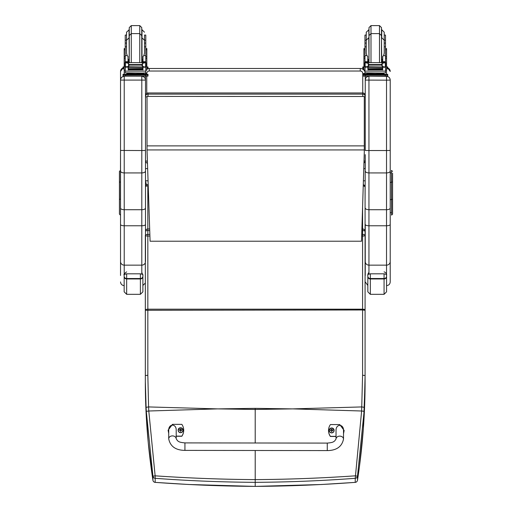 <?xml version="1.0" encoding="UTF-8"?>
<svg xmlns="http://www.w3.org/2000/svg" width="512" height="512" viewBox="0 0 512 512"><rect width="100%" height="100%" fill="white"/><g stroke="black" fill="none" stroke-linecap="round" stroke-linejoin="round"><path stroke-width="0.77" d="M218.701 408.883L255.206 408.352L255.206 409.459L217.504 408.883L148.794 411.002L155.13 475.827L152.928 476.211L146.298 411.322A97.67 13.517 -93.7 0 1 146.099 407.334L145.331 381.645C145.312 414.061 147.846 446.931 152.928 480.262A2.496 0.416 171.3 0 0 152.928 480.269A2.496 0.416 171.3 0 0 152.928 480.275M145.338 310.272L145.338 309.485L147.834 309.178L147.834 375.251L145.338 375.539L145.338 310.272L362.586 309.984L362.586 375.251L361.626 411.002L292.915 408.883L255.206 409.459L255.213 442.995M255.213 450.49L255.213 482.336C221.664 482.131 188.32 480.787 155.174 478.31L155.13 475.827C188.269 478.125 221.626 479.392 255.213 479.616C288.794 479.392 322.15 478.125 355.29 475.827L357.491 476.211L364.115 411.322A97.67 13.53 -86.3 0 0 364.32 407.334L365.082 375.814L365.082 231.482A2.496 2.496 0 0 0 362.586 228.979L361.901 228.979M364.115 411.322L361.626 411.002L355.245 478.31C322.099 480.787 288.755 482.131 255.213 482.336L255.206 486.381C221.69 486.182 188.346 484.838 155.174 482.362L155.238 482.362M145.504 186.65A2.496 1.197 -0 0 1 147.827 185.888L148.147 184.582M149.722 230.573L147.834 230.573A2.496 0.902 180 0 0 145.504 231.155M145.504 234.995A2.496 0.902 -0 0 1 147.834 234.419L147.834 236.045A2.496 0.723 180 0 1 145.504 235.584M146.099 407.334L148.589 406.931L148.794 411.002L146.298 411.322M355.174 482.362L355.238 482.362C322.074 484.838 288.723 486.182 255.206 486.381M363.277 184.685A2.496 2.496 0 0 1 365.082 187.078L365.082 231.386L365.082 187.078A2.496 1.197 180 0 0 363.238 185.926M361.856 230.573L362.586 230.573A2.496 0.902 -0 0 1 365.082 231.482L365.082 235.322A2.496 0.902 180 0 0 362.586 234.419L362.586 236.045A2.496 0.723 0 0 0 365.082 235.322L365.082 309.485L362.586 309.178L362.586 309.984L365.082 310.272L365.082 375.539L362.586 375.251M145.338 369.491A2.496 0.806 180 0 1 145.331 369.453L145.331 262.65L145.331 381.645L146.099 412.87L148.237 442.496L152.928 480.269A2.496 2.496 0 0 0 155.206 482.381L188.582 484.486L255.206 486.4L321.491 484.506L355.206 482.381A2.496 2.496 0 0 0 357.491 480.269L359.475 466.336L363.347 428.64L365.082 381.645C365.101 414.061 362.573 446.931 357.491 480.262A2.496 0.416 8.7 0 1 357.491 480.269A2.496 0.416 8.7 0 1 357.485 480.275M327.264 450.592L184.928 450.387C175.635 450.259 170.227 446.4 168.71 438.816L168.71 438.816A3.744 2.925 0.1 0 1 172.461 435.898A3.744 2.925 0.1 0 1 176.198 438.822L177.581 440.819C178.861 441.363 178.234 442.272 184.934 442.899L184.928 450.387L184.934 442.899L327.27 443.098L327.264 450.592C336.557 450.483 341.971 446.643 343.507 439.059L343.507 439.059A3.744 2.925 -179.9 0 0 339.77 436.134A3.744 2.925 -179.9 0 0 336.019 439.053L336.032 430.464C335.859 423.699 343.712 423.712 343.52 430.477L343.507 439.059M336.019 436.352L330.406 436.339A10.298 10.234 -179.9 0 1 330.419 424.57L339.782 424.582L344.147 430.477L343.52 433.517M328.538 430.451L328.538 430.586A10.298 10.234 0.1 0 0 330.4 436.48L336.019 436.486M343.52 433.658L344.147 430.477M168.717 433.274L168.096 430.221L172.474 424.346L181.843 424.358A10.298 10.234 -179.9 0 1 181.824 436.128L176.205 436.122M176.198 438.822L176.211 430.24C176.403 423.475 168.55 423.462 168.723 430.227L168.71 438.816M176.205 436.262L181.824 436.269A10.298 10.234 0.1 0 0 183.706 430.387L183.706 430.253M168.096 430.221L168.717 433.408M334.118 430.438A2.458 2.445 -179.9 0 1 331.661 432.902A2.458 2.445 -179.9 0 1 329.203 430.426M331.661 432.736A2.368 2.355 -179.9 0 1 329.613 429.203A2.368 2.355 -179.9 0 1 333.709 429.203A2.368 2.355 -179.9 0 1 331.661 432.736M331.578 431.046L331.002 430.47L331.507 431.494A1889.126 162.675 -90.7 0 0 331.565 431.226A0.858 0.851 -179.9 0 0 331.75 431.226L332.32 430.47L332.96 430.451A1.306 1.299 0.1 0 0 332.96 430.144A3.194 0.627 -179.8 0 0 332.32 430.099L331.814 429.107A1889.126 164.634 90.4 0 0 331.75 429.53A0.858 0.851 -179.9 0 0 331.571 429.53L330.803 430.285A1889.126 370.074 -0.2 0 1 330.458 430.15L330.362 430.144A1.306 1.299 0.1 0 0 330.362 430.451L331.002 430.451L331.565 431.226M331.571 429.53A1889.126 164.141 -90.3 0 0 331.507 429.107L331.002 430.099A3.194 0.627 179.8 0 0 330.362 430.144M331.75 431.226A1889.126 163.168 90.8 0 0 331.814 431.494L332.32 430.451L331.744 431.046M332.518 430.451A0.858 0.851 -179.9 0 0 332.512 430.285A1889.126 370.074 0.2 0 0 332.864 430.15L332.96 430.144M332.512 430.285L331.75 429.53M178.125 430.24L178.125 430.189C179.699 427.034 181.338 427.034 183.04 430.195A2.458 2.445 0.1 0 0 180.589 427.75A2.458 2.445 0.1 0 0 178.125 430.189A2.458 2.445 0.1 0 0 180.582 432.634A2.458 2.445 0.1 0 0 183.04 430.195A2.458 2.445 -179.9 0 1 180.582 432.685A2.458 2.445 -179.9 0 1 178.125 430.214M180.582 432.518A2.368 2.355 -179.9 0 1 178.534 428.992A2.368 2.355 -179.9 0 1 182.63 428.992A2.368 2.355 -179.9 0 1 180.582 432.518M180.678 431.014A1889.126 163.168 90.8 0 0 180.736 431.283L181.242 430.234L181.882 430.24A1.306 1.299 0.1 0 0 181.882 429.926L181.786 429.933A1889.126 370.074 0.2 0 1 181.44 430.074L180.678 429.312A0.858 0.851 -179.9 0 0 180.493 429.312A1889.126 164.141 -90.3 0 0 180.429 428.89L179.923 429.882A3.194 0.627 179.8 0 0 179.29 429.926A1.306 1.299 0.1 0 0 179.29 430.234L179.923 430.234L180.429 431.283A1889.126 162.675 -90.7 0 0 180.493 431.014A0.858 0.851 -179.9 0 0 180.678 431.014L181.242 430.259M179.923 430.234L180.493 431.014M181.882 429.926A3.194 0.627 -179.8 0 0 181.242 429.888L180.736 428.89A1889.126 164.634 90.4 0 0 180.678 429.312M180.666 430.829L181.242 430.234M179.29 429.926L179.379 429.933A1889.126 370.074 -0.2 0 0 179.731 430.074A0.858 0.851 -179.9 0 0 179.725 430.234M180.493 429.312L179.731 430.074M179.923 430.259L180.499 430.829M145.504 160.819L145.504 160.762A2.496 0.378 0 0 0 147.341 161.126M147.027 96.934A2.496 0.378 180 0 1 145.504 96.582A2.496 2.47 0 0 1 148 94.118L148 92.986A2.496 2.47 180 0 0 145.504 95.45A2.496 2.496 0 0 1 148 92.954L362.752 92.954L362.752 96.403M148 96.403L148 94.118L362.752 94.118A2.496 2.47 0 0 1 365.248 96.582A2.496 0.378 180 0 1 364.288 96.883M362.752 92.986A2.496 2.47 180 0 1 365.248 95.45L365.248 96.582M364.006 161.088A2.496 0.378 0 0 0 365.248 160.762A2.496 2.496 0 0 1 363.949 162.957M365.248 154.65L365.082 200.89M146.426 185.018L145.504 180.787L148.019 180.794M145.504 168.621L147.597 168.621M363.776 168.621L365.248 168.621L365.248 157.734M364.288 149.946L147.027 149.946L150.086 241.216L361.523 241.216L364.288 151.981L364.288 96.499L147.027 96.403L364.288 96.499M147.027 149.946L147.027 96.499M145.504 150.438L145.504 80.038C145.28 77.792 144.051 76.563 141.805 76.339L141.805 150.534L145.504 150.438L145.504 171.091C145.28 172.211 144.051 172.826 141.805 172.934L124.224 172.934L124.224 76.339C121.984 76.563 120.749 77.792 120.531 80.038L120.531 208.134C120.749 209.094 121.978 209.626 124.224 209.722L124.224 172.934C121.984 172.826 120.749 172.211 120.531 171.091M120.429 170.406L119.43 171.405L119.43 199.398L120.429 199.238L120.531 150.438L141.805 150.534L141.805 209.722C144.051 209.626 145.286 209.094 145.504 208.134L145.504 171.091M145.504 261.574L145.504 208.134M145.504 183.725L145.504 186.176A2.496 2.496 0 0 1 147.827 184.582M145.504 80.038L145.504 76.179L123.027 76.115L123.027 74.31L123.027 75.309M143.053 74.246L145.504 74.246L145.504 72.922M124.224 274.31L124.224 265.146L141.805 265.146L141.805 209.722L124.224 209.722L124.224 225.773L141.805 225.773A3.693 1.331 0 0 0 145.504 224.442M120.531 208.134L120.531 275.469M120.531 261.574A3.693 3.571 0 0 0 124.224 265.146L124.224 225.773A3.693 1.331 0 0 1 120.531 224.442L120.531 199.238M120.531 71.507L120.531 80.038M365.248 80.038L365.248 150.438L368.947 150.534L368.947 76.339C366.701 76.563 365.472 77.792 365.248 80.038L365.248 76.179L362.752 76.115L362.752 92.954L148 92.954M365.248 208.134C365.466 209.094 366.701 209.626 368.947 209.722L368.947 150.534L386.528 150.534L386.528 172.934L368.947 172.934C366.701 172.826 365.472 172.211 365.248 171.091M365.248 261.574A3.693 3.571 0 0 0 368.947 265.146L368.947 225.773A3.693 1.331 0 0 1 365.248 224.442L365.248 275.469M365.248 72.922L365.248 74.246L367.699 74.246M386.528 285.632C388.768 285.408 390.003 284.179 390.221 281.933L390.221 224.442A3.693 1.331 180 0 1 386.528 225.773L386.528 209.722C388.774 209.626 390.003 209.094 390.221 208.134L390.221 171.091C390.003 172.211 388.768 172.826 386.528 172.934L386.528 209.722L368.947 209.722L368.947 225.773L386.528 225.773L386.528 274.483M390.221 171.091L390.221 80.038C390.003 77.792 388.768 76.563 386.528 76.339L368.947 76.179M390.221 80.038L390.221 172.23M390.221 213.235L390.221 267.373M390.221 224.442L390.221 208.134M119.43 195.923L119.43 197.331M119.43 192.102L119.43 195.757M119.43 184.845L119.43 185.229M119.43 206.714L119.43 208.371M119.43 205.216L119.43 198.56M119.43 195.117L119.43 200.166M119.43 182.413L119.43 185.869M119.43 199.398L119.43 214.138L120.429 215.136M392.57 204.877L392.57 198.214M392.57 208.378L392.57 206.72M392.57 185.875L392.57 173.158M392.57 198.566L392.57 205.222M392.57 199.405L391.571 199.245L391.571 215.142L392.57 214.144L392.57 186.15M392.57 182.144L391.571 181.984L391.469 170.413L391.571 215.142M142.886 276.218A2.496 2.317 180 0 1 140.39 278.534L140.39 294.323L142.886 291.827L142.886 275.162L142.886 286.88M126.656 271.859C124.301 273.555 123.469 274.643 124.16 275.11L124.16 275.162C123.661 274.752 124.499 274.304 126.656 273.818L140.39 273.818C142.547 274.304 143.379 274.752 142.886 275.162L141.805 272.39M124.16 276.218L124.16 291.827L126.656 294.323L126.656 278.534A2.496 2.317 180 0 1 124.16 276.218L124.16 275.149M386.566 276.218A2.496 2.317 180 0 1 384.07 278.534L384.07 294.323L386.566 291.827L386.566 275.162L386.566 286.88M368.947 272.371L368.186 273.382L367.84 275.162C367.347 274.752 368.179 274.304 370.336 273.818L384.07 273.818C386.227 274.304 387.059 274.752 386.566 275.162L386.566 275.155C386.208 276.032 387.789 273.312 384.07 271.859M367.84 275.149L367.84 291.827L367.84 285.459L365.248 281.933M128.032 60.666L129.261 62.528M141.766 62.528L142.995 60.666M124.186 70.189L124.186 56.646L125.235 56.646M128.032 67.014L125.363 67.232L125.235 71.136L145.792 71.136L145.792 67.469L145.184 66.797M142.995 67.014L142.995 69.984L142.752 67.014M128.269 67.014L128.269 69.984L128.032 67.232M128.32 68.909L142.707 68.909L142.707 68.448L128.32 68.698M128.32 69.376L142.707 69.376L142.707 68.947L128.32 69.171M128.32 69.805L142.707 69.805L142.707 69.395L128.32 69.6M145.792 62.618L145.792 61.786L144.544 62.995M145.792 55.642L143.834 55.642L144.493 53.267L144.493 40.205L144.493 46.797L145.792 46.797L145.792 61.786L142.995 61.786L142.995 62.528M145.792 67.469L145.792 66.739M145.318 66.739L144.41 67.014L142.496 66.202L141.606 65.094L142.496 63.424L145.062 62.643L125.971 62.643M125.67 66.72L144.41 67.014M141.606 65.094L129.414 65.094L128.531 66.202L126.618 67.014M125.958 62.643L128.531 63.424L129.414 65.094M128.032 62.528L128.032 61.67L125.235 61.67L125.235 62.618L125.235 40.205L126.534 40.205L126.534 53.267L127.194 55.642L125.235 55.642M125.235 66.739L125.235 67.469L125.235 66.739M145.792 56.646L146.842 56.646L146.842 70.189M142.995 61.786L142.995 56.39L143.834 55.642M125.024 66.566L125.408 66.618L125.408 62.848L125.024 62.835L125.024 66.566M145.619 66.618L146.003 66.566L146.003 62.835L145.062 62.643L146.003 62.618L145.619 62.848L145.619 66.618M143.053 73.715L143.053 74.464L135.514 74.579L127.974 74.464L127.974 73.715M135.514 74.579L135.514 73.83L126.803 73.606L126.803 72.998M144.224 72.998L144.224 73.606L135.514 73.83M142.707 67.014L128.32 67.014M146.003 66.739L146.003 66.336M125.024 66.72L125.024 66.336M126.534 46.797L125.235 46.797M145.792 46.797L145.792 35.078L144.493 35.078L144.493 43.091L145.792 43.091M128.032 61.67L128.032 56.39L127.194 55.642M128.032 61.786L125.235 61.786L126.483 62.995M125.363 67.232L125.837 66.797M145.792 70.778L145.792 72.858L142.784 73.043L125.235 72.858L125.235 71.136M123.027 74.31L127.974 74.246M145.504 74.246L148 74.31L148 75.117L123.027 75.117M143.053 74.285L145.971 74.317L143.053 74.381M127.974 74.381L125.056 74.349L127.974 74.285M142.534 75.11L145.971 75.078L142.534 75.11M125.056 75.11L128.493 75.078L125.056 75.11M148 75.117L148 76.115L145.504 76.179L145.504 75.181M148 74.31L148 75.309M139.757 62.528L139.757 33.613L131.27 33.613L129.267 35.61L129.267 61.581L129.267 27.597L131.27 25.6L139.757 25.6L141.754 27.597L141.754 61.581L141.754 37.357M125.235 43.091L126.534 43.091L126.534 35.078L125.235 35.078L125.235 40.205M145.792 45.6L145.792 51.59M125.235 51.59L125.235 45.6M142.995 60.237L141.754 60.262M129.267 60.262L128.032 60.237M145.843 48.589L146.842 48.589L146.842 56.646M142.995 60.198L141.754 60.23M129.267 60.23L128.032 60.198M124.186 56.646L124.186 48.589L125.184 48.589M146.842 66.931L148 66.982L148 68.787L146.842 68.845M148 67.789L146.842 67.846M124.186 67.846L123.027 67.789L123.027 66.982L124.186 66.931M124.186 68.845L123.027 68.787L123.027 67.789M148 66.982L148 67.981M123.027 66.982L123.027 67.981L120.531 71.456A3.693 3.693 0 0 1 123.027 67.962M129.267 29.696L126.534 32.192L126.534 40.8M125.235 43.578L125.235 37.587M145.792 37.587L145.792 43.578M367.757 60.666L368.986 62.528M381.491 62.528L382.72 60.666M363.91 70.189L363.91 56.646L364.96 56.646M367.757 67.014L365.088 67.232L364.96 71.136L385.517 71.136L385.517 67.469L384.915 66.797M382.72 67.014L382.72 69.984L382.483 67.014M367.994 67.014L367.994 69.984L367.757 67.232M368.045 68.909L382.432 68.909L382.432 68.448L368.045 68.698M368.045 69.376L382.432 69.376L382.432 68.947L368.045 69.171M368.045 69.805L382.432 69.805L382.432 69.395L368.045 69.6M385.517 62.618L385.517 61.786L384.269 62.995M385.517 55.642L383.558 55.642L384.218 53.267L384.218 40.205L384.218 46.797L385.517 46.797L385.517 61.786L382.72 61.786L382.72 62.528M385.517 67.469L385.517 66.739M365.683 62.643L384.794 62.643L382.221 63.424L381.331 64.55L369.146 64.55L368.256 63.424L365.683 62.643M365.395 66.72L384.134 67.014L382.221 66.202L381.331 64.55M381.331 65.094L369.146 65.094L368.256 66.202L366.342 67.014M367.757 62.528L367.757 61.67L364.96 61.67L364.96 62.618L364.96 40.205L366.259 40.205L366.259 53.267L366.918 55.642L364.96 55.642M364.96 66.739L364.96 67.469L364.96 66.739M385.517 56.646L386.566 56.646L386.566 70.189M382.72 61.786L382.72 56.39L383.558 55.642M385.082 66.72L385.728 66.739L385.728 62.835L384.794 62.643M364.749 66.566L365.133 66.618L365.133 62.848L364.749 62.835L364.749 66.566M384.134 67.014L385.728 66.566L385.344 66.618L385.344 62.848L385.728 62.618L384.781 62.643M382.778 73.715L382.778 74.464L375.238 74.579L367.699 74.464L367.699 73.715M375.238 74.579L375.238 73.83L366.528 73.606L366.528 72.998M383.949 72.998L383.949 73.606L375.238 73.83M382.432 67.014L368.045 67.014M366.259 46.797L364.96 46.797M385.517 46.797L385.517 35.078L384.218 35.078M367.757 61.67L367.757 56.39L366.918 55.642M367.757 61.786L364.96 61.786L366.208 62.995M365.088 67.232L365.562 66.797M369.146 65.094L369.146 64.55M385.517 70.778L385.517 72.858L382.509 73.043L364.96 72.858L364.96 71.136M382.778 74.246L387.725 74.31L387.725 75.117L362.752 75.117L362.752 74.31L362.752 75.309M365.216 72.915A4.992 4.992 -0 0 1 365.248 73.478A4.992 4.992 0 0 0 365.216 72.915A4.992 4.992 180 0 1 365.248 73.504L362.752 73.517L362.752 74.31L365.248 74.246M382.778 74.285L385.696 74.317L382.778 74.381M367.699 74.381L364.781 74.349L367.699 74.285M382.259 75.11L385.696 75.078L382.259 75.11M364.781 75.11L368.218 75.078L364.781 75.11M387.725 75.117L387.725 76.115L385.229 76.179L365.248 76.179L365.248 75.181M362.752 75.117L362.752 76.115M387.725 74.31L387.725 75.309M379.482 62.528L379.482 33.613L370.995 33.613L368.998 35.61L368.998 61.581L368.998 27.597L370.995 25.6L379.482 25.6L381.478 27.597L381.478 61.581L381.478 37.357M364.96 43.091L366.259 43.091L366.259 40.205L368.755 37.709L368.998 59.482M385.517 45.6L385.517 51.59M364.96 51.59L364.96 45.6M382.72 60.237L381.478 60.262M368.998 60.262L367.757 60.237M385.568 48.589L386.566 48.589L386.566 56.646M382.72 60.198L381.478 60.23M368.998 60.23L367.757 60.198M363.91 56.646L363.91 48.589L364.909 48.589M366.259 35.078L364.96 35.078L364.96 40.205M386.566 66.931L387.725 66.982L387.725 68.787L386.566 68.845M387.725 67.789L386.566 67.846M363.91 67.846L362.752 67.789L362.752 66.982L363.91 66.931M363.91 68.845L362.752 68.787L362.752 67.789M387.725 66.982L387.725 67.981L390.221 71.456A3.693 3.693 180 0 0 387.725 67.962M362.752 66.982L362.752 67.981M368.998 29.696L366.259 32.192L366.259 40.8M385.517 43.091L384.218 43.091L384.218 32.192L381.722 29.696L381.722 37.709L384.218 40.205L385.517 40.205M364.96 43.578L364.96 37.587M385.517 37.587L385.517 43.578M217.504 408.883L148.589 406.931L147.834 375.251M292.915 408.883L361.824 406.931L364.32 407.334M155.174 478.31L155.174 482.362A2.496 2.477 0 0 1 152.928 480.262L152.928 476.211A2.496 2.477 180 0 0 155.174 478.31M149.85 234.419L147.834 234.419L147.834 228.979A2.496 2.496 0 0 0 145.504 230.579M148.192 185.888L147.827 185.888L147.827 228.979L149.664 228.979M145.338 309.485L145.338 235.322M149.907 236.045L147.834 236.045L147.834 309.178L362.586 309.178L362.586 236.045L361.683 236.045M361.734 234.419L362.586 234.419L362.586 207.04M291.718 408.883L255.206 408.352M355.245 478.31L355.238 482.362A2.496 2.477 180 0 0 357.491 480.262L357.491 476.211A2.496 2.477 0 0 1 355.245 478.31M331.661 432.851A2.458 2.445 0.1 0 0 334.118 430.413A2.458 2.445 0.1 0 0 331.667 427.962A2.458 2.445 0.1 0 0 329.203 430.4A2.458 2.445 0.1 0 0 331.661 432.851M365.248 180.794L363.398 180.794M364.96 71.827A4.992 4.992 180 0 0 363.994 70.195M363.91 70.099A4.992 4.992 180 0 0 360.256 68.512L360.256 71.021A2.496 2.496 -0 0 1 362.752 73.517M148 68.672A4.992 4.992 180 0 1 149.248 68.512L149.248 68.486A4.992 4.992 0 0 0 148 68.646A4.992 4.992 -0 0 1 149.248 68.486L360.256 68.486L149.248 68.512L149.248 71.021L360.256 71.021M147.494 68.826A4.992 4.992 180 0 0 146.842 69.126M145.504 73.517L146.752 73.517A2.496 2.496 -0 0 1 149.248 71.021M146.752 93.293L146.752 76.173M146.752 74.253L146.752 73.517M360.256 68.486A4.992 4.992 -0 0 1 363.91 70.074A4.992 4.992 0 0 0 360.256 68.486L149.248 68.486M364.019 70.195A4.992 4.992 -0 0 1 364.96 71.802A4.992 4.992 0 0 0 364.019 70.195M146.842 69.101A4.992 4.992 -0 0 1 147.424 68.832A4.992 4.992 0 0 0 146.842 69.101M364.288 145.888L147.027 145.888M145.504 80.09L120.531 80.09M141.805 274.067L141.805 265.146A3.693 3.571 0 0 0 145.338 262.637M141.805 76.179L124.224 76.173M124.224 74.253L124.224 70.195M365.248 80.09L386.528 80.179L386.528 150.534L390.221 150.438M368.947 274.054L368.947 265.146L386.528 265.146A3.693 3.571 180 0 0 390.221 261.574M386.528 70.195L386.528 74.253M386.528 76.173L386.528 80.179L390.221 80.09M120.531 181.978L119.43 182.138M391.469 182.374L390.221 182.374M391.469 199.642L390.221 199.642M391.469 181.984L391.469 199.245M124.16 276.538A2.496 2.426 -0 0 0 126.656 278.963L140.39 278.963A2.496 2.426 0 0 0 142.886 276.538M140.39 273.818L140.39 278.534L126.656 278.534L126.656 273.818M367.84 276.538A2.496 2.426 -0 0 0 370.336 278.963L370.336 278.534A2.496 2.317 180 0 1 367.84 276.218M384.07 294.323L370.336 294.323L370.336 278.963L384.07 278.963A2.496 2.426 0 0 0 386.566 276.538M384.07 273.818L384.07 278.534L370.336 278.534L370.336 273.818M145.664 67.232L142.995 67.232M128.531 66.202L128.531 63.424M141.606 64.55L129.414 64.55M142.496 66.202L142.496 63.424M125.235 58.253L124.186 58.253M146.842 58.253L145.792 58.253M146.003 66.72L145.357 66.72M145.792 61.67L142.995 61.67M129.21 74.656L141.818 74.656M125.523 75.181L125.523 76.179M131.27 25.6L131.27 62.528M142.995 59.277L141.997 59.482L141.997 29.696L144.493 32.192M129.03 29.696L129.267 59.482M141.754 37.709L144.493 40.205L145.792 40.205M145.843 49.728L146.842 49.728M124.186 49.728L125.184 49.728M141.754 35.61L139.757 33.613L139.757 25.6M385.389 67.232L382.72 67.232M368.256 66.202L368.256 63.424M382.221 66.202L382.221 63.424M364.96 58.253L363.91 58.253M386.566 58.253L385.517 58.253M385.517 61.67L382.72 61.67M368.934 74.656L381.542 74.656M385.229 75.181L385.229 76.179M370.995 25.6L370.995 62.528M382.72 59.277L381.722 59.482L381.478 37.709M385.568 49.728L386.566 49.728M363.91 49.728L364.909 49.728M381.478 35.61L379.482 33.613L379.482 25.6M368.755 29.696L368.998 37.709M145.331 369.453L145.331 381.645M365.082 375.539L365.082 381.914M365.082 309.485L365.082 310.272M336.019 439.053L334.63 441.043C333.35 441.581 333.978 442.49 327.27 443.098M334.118 430.464L334.118 430.413C332.416 427.245 330.778 427.245 329.203 430.4L329.203 430.451M145.504 160.762A2.496 2.496 0 0 0 147.411 163.194M365.248 95.45A2.496 2.496 0 0 0 362.752 92.954M142.886 285.466L145.331 283.046M124.224 285.632C121.984 285.408 120.749 284.179 120.531 281.933M391.469 172.909L390.221 172.909M391.571 170.413L392.57 171.411M391.469 212.646L390.221 212.646M140.39 294.323L126.656 294.323M370.336 294.323L367.84 291.827M124.186 70.195L125.235 70.195M145.792 70.195L146.842 70.195M128.32 67.334L142.707 67.334M125.024 66.739L125.709 66.739M125.024 62.618L126.029 62.618M144.998 62.618L146.003 62.618M141.414 74.49L141.875 74.669M129.152 74.669L129.613 74.49M141.517 62.528L141.754 61.581M129.51 62.528L129.267 61.581M129.267 37.709L126.534 40.205M128.032 59.277L129.03 59.482M363.91 70.195L364.96 70.195M385.517 70.195L386.566 70.195M368.045 67.334L382.432 67.334M385.043 66.739L385.728 66.739M364.749 66.739L365.434 66.739M364.749 62.618L365.754 62.618M384.723 62.618L385.728 62.618M381.139 74.49L381.6 74.669M368.877 74.669L369.338 74.49M381.242 62.528L381.478 61.581M369.235 62.528L368.998 61.581M367.757 59.277L368.755 59.482"/></g></svg>
